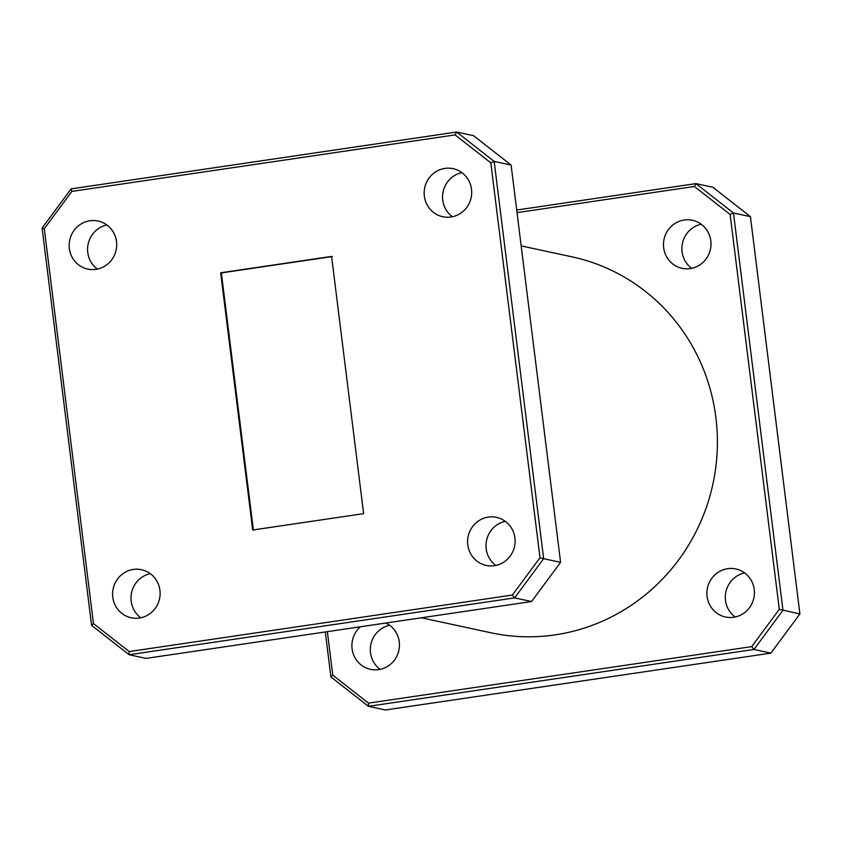 <?xml version="1.0" encoding="UTF-8"?>
<svg xmlns="http://www.w3.org/2000/svg" width="842" height="842" viewBox="0 0 842 842"><rect width="100%" height="100%" fill="white"/><g stroke="black" fill="none" stroke-linecap="round" stroke-linejoin="round"><path stroke-width="1.26" d="M691.682 268.335A24.576 23.734 102.2 0 1 682.452 243.264A24.576 23.734 102.2 0 1 701.197 224.225M684.209 220.004A24.576 23.734 -77.8 0 0 663.496 243.517A24.576 23.734 -77.8 0 0 682.062 268.314A24.576 23.734 -77.8 0 0 690.261 268.587A24.576 23.734 -77.8 0 0 710.974 245.064A24.576 23.734 -77.8 0 0 692.419 220.267A24.576 23.734 -77.8 0 0 684.209 220.004M380.121 669.358A24.576 23.734 102.2 0 1 370.88 644.288A24.576 23.734 102.2 0 1 389.625 625.259M360.355 626.785A24.576 23.734 -77.8 0 0 352.577 651.508A24.576 23.734 -77.8 0 0 370.491 669.348A24.576 23.734 -77.8 0 0 378.69 669.622A24.576 23.734 -77.8 0 0 399.14 648.845A24.576 23.734 -77.8 0 0 385.899 623.027M735.119 617.007A24.576 23.734 102.2 0 1 725.878 591.947A24.576 23.734 102.2 0 1 744.623 572.907M727.646 568.676A24.576 23.734 -77.8 0 0 706.922 592.2A24.576 23.734 -77.8 0 0 725.488 616.997A24.576 23.734 -77.8 0 0 733.698 617.27A24.576 23.734 -77.8 0 0 754.411 593.747A24.576 23.734 -77.8 0 0 735.845 568.95A24.576 23.734 -77.8 0 0 727.646 568.676M488.328 517.093A24.576 23.734 -77.8 0 0 467.615 540.617A24.576 23.734 -77.8 0 0 486.181 565.414A24.576 23.734 -77.8 0 0 494.38 565.687A24.576 23.734 -77.8 0 0 515.093 542.164A24.576 23.734 -77.8 0 0 496.538 517.367A24.576 23.734 -77.8 0 0 488.328 517.093M495.801 565.424A24.576 23.734 102.2 0 1 486.571 540.353A24.576 23.734 102.2 0 1 505.316 521.324M89.894 220.762A24.576 23.734 -77.8 0 0 69.181 244.285A24.576 23.734 -77.8 0 0 87.747 269.082A24.576 23.734 -77.8 0 0 95.946 269.356A24.576 23.734 -77.8 0 0 116.67 245.832A24.576 23.734 -77.8 0 0 98.104 221.036A24.576 23.734 -77.8 0 0 89.894 220.762M97.377 269.093A24.576 23.734 102.2 0 1 88.136 244.022A24.576 23.734 102.2 0 1 106.881 224.993M444.902 168.411A24.576 23.734 -77.8 0 0 424.179 191.934A24.576 23.734 -77.8 0 0 442.745 216.731A24.576 23.734 -77.8 0 0 450.954 217.004A24.576 23.734 -77.8 0 0 471.667 193.481A24.576 23.734 -77.8 0 0 453.101 168.684A24.576 23.734 -77.8 0 0 444.902 168.411M452.375 216.741A24.576 23.734 102.2 0 1 443.134 191.671A24.576 23.734 102.2 0 1 461.879 172.642M133.331 569.445A24.576 23.734 -77.8 0 0 112.617 592.968A24.576 23.734 -77.8 0 0 131.173 617.765A24.576 23.734 -77.8 0 0 139.383 618.028A24.576 23.734 -77.8 0 0 160.096 594.515A24.576 23.734 -77.8 0 0 141.53 569.718A24.576 23.734 -77.8 0 0 133.331 569.445M140.803 617.775A24.576 23.734 102.2 0 1 131.562 592.705A24.576 23.734 102.2 0 1 150.318 573.665M421.389 617.786L490.939 632.774A192.281 185.65 -77.8 0 0 555.12 634.868A192.281 185.65 -77.8 0 0 717.205 450.859A192.281 185.65 -77.8 0 0 571.971 256.842L521.177 245.896M220.657 272.787L252.695 530.018L363.628 513.652L331.59 256.431L220.657 272.787L221.362 272.913L253.41 530.218M332.337 256.547L221.362 272.913M327.359 631.658L332.779 675.179L368.501 703.133L751.717 646.624L779.303 609.334L730.119 214.436L694.397 186.482L517.03 212.637M779.303 609.334L799.9 613.923L750.422 216.647L733.477 213.005L782.965 610.271L753.958 649.477L368.449 706.322L385.383 709.974L770.893 653.129L753.958 649.477L751.717 646.624M516.704 210.037L695.924 183.609L712.869 187.261L750.422 216.647M368.501 703.133L368.449 706.322L330.895 676.936L325.296 631.963M129.194 651.55L512.399 595.041L539.996 557.751L490.812 162.853L455.09 134.899L71.875 191.408L44.289 228.698L93.473 623.596L129.194 651.55L129.131 654.739L146.076 658.391L531.576 601.535L514.641 597.883L129.131 654.739L91.578 625.353L42.1 228.077L71.107 188.871L456.617 132.026L473.551 135.678L511.105 165.064L494.17 161.411L543.648 558.688L560.593 562.33L511.105 165.064M531.576 601.535L560.593 562.33M539.996 557.751L543.648 558.688L514.641 597.883L512.399 595.041M455.09 134.899L456.617 132.026L494.17 161.411L490.812 162.853M770.893 653.129L799.9 613.923M694.397 186.482L695.924 183.609L733.477 213.005L730.119 214.436M71.107 188.871L71.875 191.408M44.289 228.698L42.1 228.077M93.473 623.596L91.578 625.353M330.895 676.936L332.779 675.179"/></g></svg>
